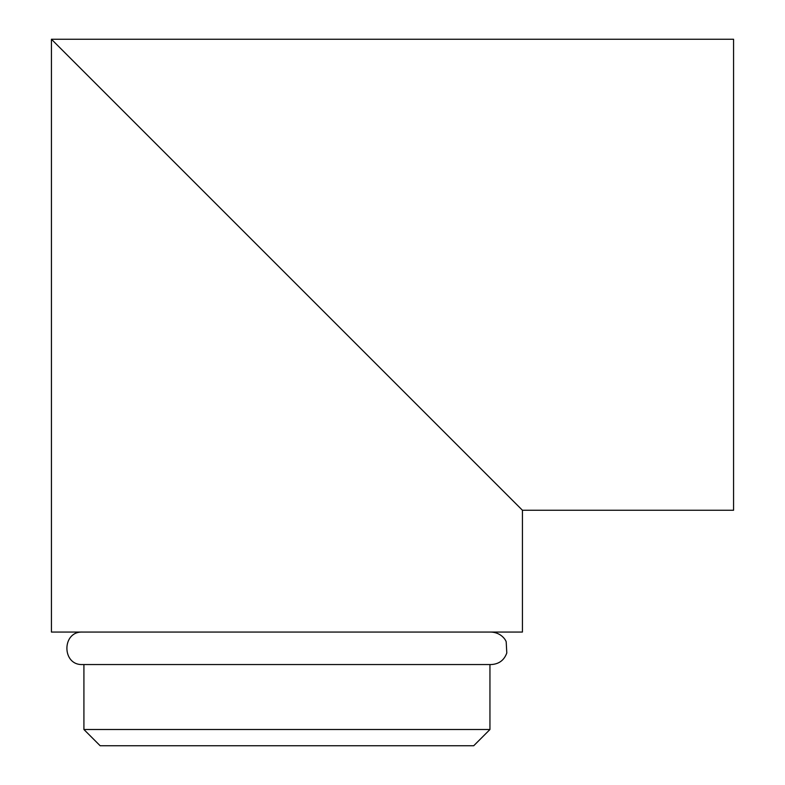 <?xml version="1.0" encoding="UTF-8"?>
<svg xmlns="http://www.w3.org/2000/svg" width="785" height="785" viewBox="0 0 785 785"><rect width="100%" height="100%" fill="white"/><g stroke="black" fill="none" stroke-linecap="round" stroke-linejoin="round"><path stroke-width="1.18" d="M83.916 664.542L83.916 729.51L489.948 729.51L489.948 664.542M83.916 729.51L100.156 745.75L473.708 745.75L489.948 729.51M522.427 510.25L522.427 632.062L51.427 632.062L51.427 39.25L522.427 510.25L733.573 510.25L733.573 39.25L51.427 39.25L286.927 274.75L116.396 104.219M491.243 632.062C501.625 632.631 506.07 640.531 506.207 641.973L506.796 652.983C504.156 660.254 498.966 664.1 491.243 664.542L82.611 664.542C61.662 665.552 61.662 631.052 82.611 632.062"/></g></svg>
